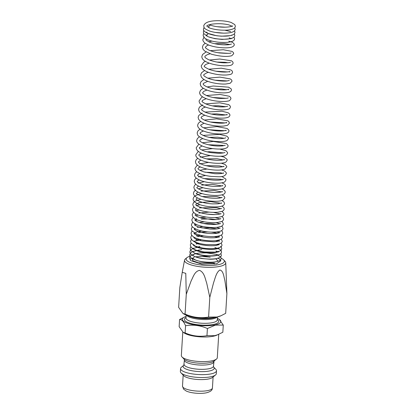 <?xml version="1.0" encoding="UTF-8"?>
<svg xmlns="http://www.w3.org/2000/svg" width="414" height="414" viewBox="0 0 414 414"><rect width="100%" height="100%" fill="white"/><g stroke="black" fill="none" stroke-linecap="round" stroke-linejoin="round"><path stroke-width="0.62" d="M218.023 261.105L215.71 258.703M210.214 257.161L201.882 256.426M220.414 259.992L220.895 260.789L216.646 263.78L201.815 264.132L190.637 260.618L189.508 258.051L190.098 256.483L191.739 255.065L195.9 253.606M209.261 27.909L208.552 26.677L210.229 25.083M220.921 315.779L220.015 316.156A20.798 5.615 -176.5 0 1 216.807 317.114A20.798 5.615 -176.5 0 1 183.723 313.936L183.019 313.538L185.068 314.066C192.743 317.44 200.588 318.438 208.594 317.062L217.029 317.015L220.921 315.779L225.687 313.346L226.893 293.598L224.843 280.345C223.772 276.552 223.374 270.72 219.901 270.016C216.294 272.21 215.125 278.384 213.557 282.778L209.805 297.319L206.653 282.902C205.08 278.575 204.397 272.443 199.569 270.373C194.601 271.258 193.172 277.09 191.108 280.961L186.274 294.318L185.777 273.349L182.232 272.334L179.836 287.601L178.625 307.343L183.019 313.538M221.174 258.238A19.137 5.17 -176.5 0 1 223.648 259.857A19.137 5.17 -176.5 0 1 218.815 264.593A19.137 5.17 -176.5 0 1 195.403 264.07A19.137 5.17 -176.5 0 1 186.978 257.617A19.137 5.17 -176.5 0 1 190.161 256.147M223.648 259.857L225.009 261.281A20.643 5.573 -176.5 0 1 225.744 262.699A20.643 5.573 -176.5 0 1 219.798 266.388A20.643 5.573 -176.5 0 1 196.821 266.269A20.643 5.573 -176.5 0 1 184.551 260.183A20.643 5.573 -176.5 0 1 185.451 258.864L186.978 257.617M225.744 262.699L226.893 293.598M213.852 263.226L214.317 264.096M179.578 319.494L179.138 326.672L183.216 332.421L184.975 333.415A18.009 4.864 3.5 0 0 213.619 336.168A18.009 4.864 3.5 0 0 216.398 335.335L222.835 332.245L223.275 325.068L215.44 325.114L207.404 328.519C200.278 325.383 192.991 324.457 185.555 325.735C183.702 321.45 181.71 319.37 179.578 319.494L184.861 316.881A19.287 5.206 3.5 0 0 189.866 323.919A19.287 5.206 3.5 0 0 215.239 324.876A19.287 5.206 3.5 0 0 218.525 318.935A19.287 5.206 3.5 0 0 217.366 318.361M183.216 332.421L185.12 332.913C192.246 336.049 199.532 336.975 206.964 335.697L214.799 335.65L218.411 334.507M182.781 332.142L181.348 355.538A18.009 4.864 3.5 0 0 181.989 356.946A18.009 4.864 3.5 0 0 194.777 361.096A18.009 4.864 3.5 0 0 212.113 360.785A18.009 4.864 3.5 0 0 216.496 359.057A18.009 4.864 3.5 0 0 217.298 357.737L218.727 334.372M213.665 367.073L213.681 367.089A15.577 4.207 3.5 0 1 209.732 370.923A15.577 4.207 3.5 0 1 190.694 370.499A15.577 4.207 3.5 0 1 183.806 365.257L181.358 367.259A18.009 4.864 3.5 0 0 180.551 368.574A18.009 4.864 3.5 0 0 191.563 373.77A18.009 4.864 3.5 0 0 211.316 373.821A18.009 4.864 3.5 0 0 216.501 370.773A18.009 4.864 3.5 0 0 215.865 369.366L213.676 367.083L213.458 366.183L214.048 361.055L216.496 359.057M180.551 368.574L180.375 371.472A18.009 4.864 3.5 0 0 181.011 372.874A18.009 4.864 3.5 0 0 193.804 377.025A18.009 4.864 3.5 0 0 211.14 376.719A18.009 4.864 3.5 0 0 215.518 374.986A18.009 4.864 3.5 0 0 216.325 373.671L216.501 370.773M181.011 372.874L183.738 375.721A14.992 4.047 3.5 0 0 194.389 379.177A14.992 4.047 3.5 0 0 208.822 378.919A14.992 4.047 3.5 0 0 212.47 377.48L215.518 374.986M218.525 318.935L219.197 319.318L223.275 325.068M186.083 316.446A19.287 5.206 3.5 0 0 184.861 316.881M206.964 335.697L207.404 328.519M185.12 332.913L185.555 325.735M186.274 294.318L185.068 314.066M209.805 297.319L208.594 317.062M190.088 259.438L191.403 258M192.039 258.45L192.903 260.789L198.57 262.828L214.473 263.097M181.989 356.946L184.189 359.243A15.577 4.207 3.5 0 0 195.248 362.83A15.577 4.207 3.5 0 0 210.245 362.566A15.577 4.207 3.5 0 0 214.033 361.065M183.821 365.246L184.39 360.128A14.692 3.969 3.5 0 0 193.374 364.367A14.692 3.969 3.5 0 0 209.489 364.408A14.692 3.969 3.5 0 0 213.722 361.924M184.132 364.392A14.692 3.969 3.5 0 0 193.11 368.631A14.692 3.969 3.5 0 0 209.23 368.672A14.692 3.969 3.5 0 0 213.458 366.183M212.429 387.97C212.118 388.979 212.734 391.075 206.612 392.757C200.847 394.05 190.828 393.248 186.16 390.982L183.562 389.129L182.496 386.138A14.992 4.047 3.5 0 0 191.666 390.464A14.992 4.047 3.5 0 0 208.113 390.505A14.992 4.047 3.5 0 0 212.429 387.97L213.101 376.963M188.292 315.758A16.115 4.352 3.5 0 0 213.365 317.926A16.115 4.352 3.5 0 0 215.254 317.409M186.491 315.173A15.67 4.233 3.5 0 0 197.318 319.039A15.67 4.233 3.5 0 0 212.987 318.847A15.67 4.233 3.5 0 0 217.112 317.041M185.984 318.071L185.984 318.03A15.67 4.233 3.5 0 0 195.563 322.547A15.67 4.233 3.5 0 0 212.76 322.594A15.67 4.233 3.5 0 0 217.272 319.939L217.453 316.964M186.01 317.579A17.181 4.637 3.5 0 0 191.729 323.686A17.181 4.637 3.5 0 0 213.738 324.39A17.181 4.637 3.5 0 0 217.298 319.494M217.997 261.198L217.635 261.322C215.756 262.14 212.366 262.471 207.455 262.31C202.995 262.057 199.139 261.363 195.894 260.23L192.515 258.232L194.28 257.156M218.131 258.408L219.26 258.812L220.895 260.789M218.173 258.222L218.292 257.917L217.51 258.315C215.994 258.9 213.536 259.205 210.141 259.236L201.934 258.559C197.799 257.813 194.927 256.871 193.328 255.728L192.727 255.045L194.508 253.999M218.364 255.034L216.46 255.526C213.945 256.069 210.648 256.204 206.56 255.93C202.234 255.567 198.611 254.827 195.693 253.699L193.074 252.152L192.934 251.841L193.716 251.251L201.753 249.58M218.52 252.028L218.675 251.526L218.219 251.8C216.331 252.623 212.879 252.938 207.864 252.742C203.605 252.478 199.895 251.81 196.728 250.729C190.864 247.945 193.866 248.721 193.105 248.591L199.921 246.408M218.768 248.426L218.892 248.115L218.587 248.302C216.972 249.093 213.774 249.44 208.998 249.331C204.764 249.14 200.956 248.519 197.581 247.463L194.094 245.875L193.317 245.083L193.928 244.519M218.996 244.814L219.12 244.488L216.895 245.264C212.056 246.325 201.892 245.481 196.898 243.463L193.628 241.222M219.316 241.341L219.348 240.669C219.58 240.529 218.877 241.46 213.779 241.823L202.099 240.948C198.523 240.208 196.003 239.313 194.533 238.267L193.814 237.564L193.975 237.191M219.472 236.984L219.601 236.653L219.239 236.865C217.573 237.61 214.411 237.915 209.753 237.781C205.442 237.558 201.587 236.896 198.187 235.789C192.117 233.18 194.575 233.294 194.037 233.341L197.623 231.612L201.628 230.94M219.731 232.782L219.875 232.425L218.892 232.87C215.503 233.962 207.352 233.755 202.063 232.497C197.97 231.519 195.444 230.484 194.497 229.397L194.306 228.999L194.74 228.544M220.005 228.373L220.15 228.005L219.058 228.476C217.029 229.061 213.976 229.258 209.908 229.061L199.988 227.436C194.301 225.599 194.456 224.352 194.58 224.579L195.16 223.933M220.279 223.772L220.434 223.394L219.648 223.757C215.508 224.9 209.624 224.724 202.006 223.224C199.129 222.515 197.043 221.713 195.755 220.812L194.875 219.767L196.526 218.649M220.574 218.965L220.74 218.571L219.974 218.928C218.364 219.472 215.766 219.71 212.185 219.643L200.542 217.883C192.412 214.654 195.988 214.892 195.16 214.918L196.039 214.11M220.885 213.96L221.045 213.562L220.072 213.976C215.901 215.011 210.157 214.799 202.834 213.345C200.05 212.667 197.975 211.885 196.603 211C194.554 209.318 195.869 210.105 195.475 209.815L196.51 208.904M221.2 208.754L221.371 208.345L220.082 208.837C214.876 209.877 208.49 209.422 200.914 207.461C195.662 205.701 195.599 204.299 195.796 204.516L196.774 203.636L199.346 202.643L210.824 201.618L220.812 203.31M221.511 203.346L221.681 202.938L218.152 203.781L212.537 203.885C207.212 203.584 202.679 202.663 198.932 201.121C195.015 198.999 196.484 199.108 196.138 198.999L197.519 197.902M221.857 197.747L222.039 197.323L221.174 197.69C217.976 198.818 207.326 198.43 200.888 196.086C197.007 194.135 195.543 193.214 196.479 193.322L198.037 192.101M222.22 191.967L222.421 191.506L221.267 191.941C217.707 192.991 207.647 192.474 201.628 190.342C194.808 187.459 197.421 187.397 196.857 187.418L198.565 186.103M222.587 185.943L222.784 185.488L221.8 185.886C219.782 186.424 216.708 186.559 212.568 186.295C208.366 185.958 204.614 185.203 201.328 184.039C195.066 181.011 197.887 181.41 197.214 181.332L199.108 179.909M222.975 179.748L223.187 179.267L222.478 179.578C220.905 180.085 218.318 180.276 214.711 180.157C210.131 179.945 205.929 179.195 202.104 177.906C195.294 174.744 198.363 175.21 197.602 175.024L199.677 173.513M223.369 173.352L223.586 172.861L222.903 173.155C221.283 173.673 218.597 173.859 214.84 173.709L203.885 171.898C196.531 169.3 198.182 168.182 198.001 168.534L198.554 167.82L200.267 166.92M223.762 166.754L223.979 166.262L222.313 166.785C216.962 167.608 210.669 166.997 203.44 164.958C196.743 162.262 198.772 161.646 198.415 161.817L200.868 160.135M224.186 159.97L224.424 159.442L223.001 159.918C220.843 160.368 217.769 160.425 213.784 160.094C209.355 159.669 205.52 158.8 202.28 157.501C197.224 154.836 199.315 155.048 198.834 154.939L199.501 154.112L201.478 153.144M224.854 152.445L224.854 152.445C225.133 152.254 224.574 153.242 218.059 153.278L211.202 152.678C206.244 151.871 202.627 150.691 200.345 149.149L199.388 148.217L199.341 147.607L202.11 145.956M225.304 145.236L222.453 145.904C216.155 146.416 209.727 145.505 203.165 143.166C198.146 140.444 200.272 140.915 199.714 140.548L200.645 139.518L202.762 138.566M225.765 137.826L224.243 138.297C218.897 139.104 212.527 138.436 205.137 136.289C201.137 134.467 199.481 133.38 200.174 133.034L200.609 132.376L203.419 130.984M225.966 130.788L226.23 130.229L223.57 130.85C219.58 131.259 214.814 130.876 209.261 129.685C205.887 128.873 203.398 127.905 201.799 126.777L200.64 125.359L200.774 125.012L204.097 123.201M226.442 122.989L226.712 122.42L225.335 122.849C222.722 123.341 219.016 123.284 214.214 122.679C210.167 122.099 206.772 121.183 204.04 119.925C200.076 117.638 201.473 117.762 201.121 117.467L201.975 116.453L204.79 115.216M226.934 114.999L227.208 114.419L226.437 114.704C224.554 115.195 221.531 115.278 217.371 114.952C212.672 114.512 208.584 113.565 205.101 112.122C200.097 109.348 202.182 109.834 201.618 109.374L202.984 108.033L205.499 107.035M227.726 106.217L224.662 106.843C219.208 107.216 213.37 106.424 207.135 104.468C203.139 102.62 201.473 101.492 202.125 101.073L202.7 100.255L206.224 98.656M228.243 97.813L228.249 97.813C228.471 98.19 226.023 98.408 220.91 98.47C215.751 98.221 211.016 97.28 206.7 95.644C200.806 92.539 203.321 93.103 202.643 92.591L203.962 91.251L206.959 90.076M228.476 89.838L228.787 89.207L226.561 89.734C223.632 90.076 219.865 89.885 215.264 89.165C211.533 88.529 208.433 87.608 205.97 86.407C202.306 84.208 203.497 84.316 203.176 83.907L203.414 83.385L207.714 81.299M229.33 80.409L227.188 80.916C222.665 81.558 212.517 80.394 207.191 77.873C202.348 75.146 204.231 75.503 203.719 75.012L203.911 74.546L206.762 72.854L208.48 72.321M229.563 72.057L229.884 71.415C229.553 71.731 227.876 71.943 224.859 72.057C219.601 72.057 214.38 71.177 209.194 69.412C205.313 67.57 203.672 66.411 204.273 65.93L205.768 64.439L209.267 63.145M230.463 62.209C229.993 62.607 227.886 62.814 224.145 62.819C218.426 62.617 213.184 61.541 208.413 59.6C203.46 56.816 205.36 57.158 204.842 56.64L205.096 56.087L207.274 54.679L210.064 53.773M231.043 52.816L231.043 52.816C231.188 53.463 227.384 53.509 219.622 52.956C215.285 52.355 211.601 51.352 208.573 49.944C206.074 48.469 205.023 47.553 205.422 47.186L206.777 45.794L208.563 44.997M231.504 44.019L230.163 44.464C227.964 44.924 224.792 44.976 220.657 44.629C216.341 44.2 212.594 43.366 209.422 42.13L206.172 40.184L205.887 39.651L206.291 39.092M231.607 38.611L231.747 38.259M231.695 38.3L230.743 38.714L222.049 39.428L214.742 38.631L208.413 36.815M231.773 35.418L231.928 34.926M230.039 35.666L221.443 36.194L216.734 35.754L208.102 33.43L206.343 32.085M227.26 33.022L223.85 33.161L215.249 32.406M208.682 27.443L206.731 26.051L207.052 25.699C207.869 25.073 209.587 24.545 212.196 24.115C218.183 23.386 223.777 23.655 228.968 24.912L232.44 26.408M232.368 26.113L232.461 25.849L232.125 26.066C230.764 26.77 228.036 27.148 223.948 27.195C218.659 27.122 214.033 26.398 210.069 25.026L210.069 25.026M201.002 252.944L206.545 252.887L216.45 254.387L220.755 256.934L221.179 258.408C220.941 259.609 220.227 260.442 219.027 260.908C213.867 263.118 202.26 262.253 196.836 260.478C190.461 258.476 189.809 256.67 189.715 254.884L190.45 253.114L192.355 251.686L199.191 249.968M215.942 251.034L218.168 251.784M220.822 253.575L221.371 255.215C221.231 256.302 220.538 257.135 219.28 257.725L216.677 258.538C213.924 259.066 210.571 259.2 206.612 258.941C202.239 258.61 198.42 257.865 195.16 256.696L191.868 255.019C190.461 253.942 189.803 252.84 189.891 251.717L190.476 250.159L193.473 248.095M196.753 247.179L197.975 246.967M214.882 247.52L219.756 249.269L221.081 250.444L221.573 252.002C221.438 253.073 220.75 253.901 219.503 254.481C216.967 255.573 213.122 255.997 207.968 255.754C202.746 255.459 198.29 254.579 194.606 253.109L190.694 250.366L190.104 248.41L190.797 246.687M196.065 244.037L199.517 243.437M216.698 244.539L218.049 244.974M220.636 246.351L221.345 247.132L221.775 248.612C221.557 249.808 220.817 250.651 219.555 251.127L215.42 252.126L204.713 251.997C199.222 251.339 195.092 250.092 192.324 248.26L190.771 246.656L190.311 244.902L191.082 243.085M193.545 241.378L201.349 239.732M215.746 240.653L217.904 241.258M221.159 243.023L222.002 245C221.94 245.978 221.242 246.796 219.906 247.448C217.459 248.478 213.764 248.886 208.822 248.664C203.388 248.379 198.761 247.453 194.932 245.89L191.092 243.101L190.543 241.181L191.63 239.013M193.85 237.62L194.373 237.408M197.566 236.529L203.688 235.861M214.328 236.539L217.712 237.331M221.273 239.106L222.235 241.176C222.106 242.262 221.376 243.096 220.041 243.675L216.056 244.627L206.208 244.591C202.094 244.156 198.565 243.36 195.615 242.195L192.872 240.731C191.48 239.773 190.782 238.624 190.776 237.279L191.703 235.271M194.062 233.703L195.03 233.33M198.404 232.477L207.657 231.887M211.29 232.119L217.464 233.206M221.386 234.986L222.478 237.17C222.344 238.278 221.588 239.121 220.207 239.685L216.382 240.586C212.77 241.005 208.666 240.886 204.061 240.223C199.305 239.504 195.682 238.329 193.188 236.689L191.542 235.038L191.03 233.16L192.034 231.069M194.363 229.558L195.729 229.051M201.82 227.912L209.738 227.814L217.138 228.87M221.495 230.67L222.287 231.493L222.742 232.968C222.561 234.065 221.883 234.867 220.693 235.364L217.95 236.156C215.285 236.622 212.04 236.71 208.216 236.415C203.636 236.042 199.672 235.204 196.314 233.905L191.863 230.831L191.294 228.859L192.381 226.665M194.694 225.206L196.474 224.574M203.155 223.482L210.374 223.472L216.708 224.326M221.599 226.158L222.582 227.126L223.011 228.559C222.83 229.651 222.158 230.448 220.983 230.94C216.387 232.994 204.475 232.213 198.208 230.013C193.115 228.021 190.906 226.132 191.568 224.341L192.748 222.064M195.046 220.646L197.261 219.901M201.328 219.141L210.767 218.918L216.118 219.575M221.702 221.438L222.789 222.416L223.291 223.953C223.068 225.112 222.37 225.909 221.2 226.349L218.111 227.162C215.13 227.607 211.57 227.612 207.424 227.182C203.222 226.717 199.62 225.868 196.619 224.636L193.943 223.167C192.582 222.24 191.889 221.066 191.853 219.643L193.126 217.267M195.801 215.735L198.094 215.026M206.55 214.054L215.239 214.602M221.79 216.522L223.11 217.655L223.586 219.151C223.301 220.367 222.608 221.154 221.516 221.521L217.867 222.411C213.727 222.898 209.013 222.67 203.719 221.723C199.734 220.967 196.645 219.87 194.461 218.432L192.598 216.527L192.153 214.737L193.524 212.268M195.817 210.923L198.979 209.96M209.246 209.106L213.541 209.375M221.868 211.404L223.669 213.075L223.891 214.141C223.726 215.249 223.006 216.046 221.738 216.543L218.235 217.371C214.292 217.842 209.753 217.64 204.63 216.776C200.252 215.994 196.909 214.809 194.596 213.22L192.96 211.518L192.463 209.634L192.991 208.102L193.933 207.072M196.231 205.758L199.921 204.697M221.93 206.084L223.99 207.875L224.207 208.941C224.041 210.038 223.332 210.829 222.08 211.316L217.873 212.222C214.193 212.558 210.058 212.356 205.458 211.606C200.981 210.84 197.53 209.66 195.103 208.066L193.234 206.131L192.789 204.335L193.576 202.462L195.227 201.106L200.909 199.237M221.966 200.562L224 201.996L224.517 203.528C224.321 204.635 223.648 205.411 222.499 205.861C221.278 206.482 217.821 207.248 210.571 206.762C205.846 206.353 201.721 205.447 198.202 204.055L195.144 202.342C193.69 201.142 193.017 199.962 193.126 198.813L193.793 197.09L195.698 195.511L199.03 194.202L201.97 193.581M221.971 194.839L224.383 196.448L224.859 197.933L222.872 200.236C219.984 201.333 215.544 201.582 209.551 200.976C205.204 200.49 201.468 199.589 198.332 198.285C195.02 196.769 193.4 195.056 193.473 193.141L194.083 191.48L195.755 189.964M198.228 188.825L203.108 187.733M221.966 188.913L223.472 189.596L225.009 191.108L225.226 192.153C224.983 193.312 224.274 194.088 223.094 194.476C220.367 195.475 216.196 195.713 210.586 195.196C204.444 194.575 199.672 193.203 196.262 191.087L194.43 189.291L193.85 187.237L194.59 185.368L195.739 184.287M198.099 183.086L204.304 181.679M221.888 182.791L224.88 184.385L225.594 186.124L223.638 188.391L220.983 189.1C217.8 189.586 213.883 189.534 209.241 188.95C203.595 188.194 199.3 186.812 196.36 184.799L194.689 183.019L194.207 181.151L194.797 179.5L196.236 178.098M198.601 176.907L205.613 175.443M221.775 176.457L225.837 179.06L225.982 179.935C225.19 181.668 224.171 182.543 222.934 182.553C218.815 183.868 206.995 183.242 199.781 180.209C196.039 178.439 194.311 176.649 194.59 174.837L195.18 173.197L196.738 171.712M199.884 170.283L207.016 169.01M221.562 169.921L224.595 171.034L226.21 172.628L226.375 173.533C224.124 177.973 218.809 176.566 211.595 176.452C207.155 175.96 203.3 175.034 200.029 173.673L197.09 171.996C195.672 170.93 194.973 169.714 194.994 168.353L197.245 165.119M199.657 163.97L208.578 162.381M221.236 163.178L224.968 164.425L226.67 166.195L226.768 166.935L224.797 169.176L221.847 169.885C218.561 170.309 214.587 170.19 209.908 169.528C204.739 168.757 200.718 167.442 197.856 165.584L195.92 163.608L195.408 161.631L196.293 159.571L197.783 158.329M200.226 157.201L210.384 155.576M220.703 156.223L224.197 157.118L227.069 159.349L227.193 160.156C226.354 161.879 225.387 162.718 224.284 162.676C220.274 163.965 208.651 163.339 201.364 160.347C197.431 158.634 195.584 156.771 195.827 154.758L198.332 151.338M201.68 149.951L212.62 148.595M219.777 149.045L225.894 150.701L227.545 152.518L227.612 153.159C226.825 155.224 224.704 156.233 221.242 156.192C212.641 156.73 201.349 154.225 198.322 151.333C196.919 150.241 196.231 149.019 196.257 147.663L198.891 144.155M202.311 142.773L213.303 141.448L226.375 143.544L227.959 145.236L228.057 145.966C228.005 147.203 226.831 148.083 224.533 148.6C220.574 149.589 210.033 149.04 202.72 146.204C198.332 144.336 196.329 142.39 196.707 140.367L197.4 138.519L199.465 136.77M202.958 135.394L219.57 134.39L226.768 136.134L228.316 137.598L228.512 138.566L227.146 140.455C225.335 141.371 222.328 141.748 218.126 141.588C212.713 141.371 207.719 140.418 203.145 138.726C197.162 135.906 197.566 134.99 197.162 132.847L197.975 130.86L200.071 129.184M203.616 127.817L216.983 126.606L227.157 128.506L228.813 130.089L228.973 130.969C228.745 132.076 228.073 132.806 226.939 133.163C224.248 134.089 220.041 134.239 214.317 133.608C209.934 133.08 206.11 132.123 202.834 130.731C199.393 129.266 197.659 127.414 197.633 125.173L198.42 123.191L200.676 121.4M204.293 120.044L216.651 118.828L227.752 120.795L228.833 121.602L229.449 123.175L227.524 125.318L223.57 126.073C218.928 126.399 213.769 125.877 208.087 124.5C204.713 123.631 202.099 122.487 200.236 121.074L198.648 119.335L198.115 117.286L198.823 115.402L202.068 113.053M204.987 112.07L221.951 111.221L228.212 112.799L229.682 114.109L229.941 115.185C229.791 116.241 229.051 116.986 227.721 117.426C225.878 118.021 223.151 118.249 219.555 118.099C214.54 117.871 209.82 116.986 205.391 115.449C199.377 112.893 198.937 111.651 198.611 109.187L199.455 107.122L202.731 104.871M205.691 103.893L219.756 102.822L228.838 104.69L230.267 106.098L230.443 106.998C229.61 108.659 230.407 109.244 223.679 109.891C218.846 110.072 213.696 109.425 208.237 107.961C205.158 107.076 202.767 105.953 201.064 104.587C199.771 103.541 199.118 102.31 199.113 100.887L201.608 97.404L202.591 96.855M206.415 95.525L220.103 94.459L229.237 96.25L230.608 97.388L230.96 98.604C230.189 100.235 229.268 101.026 228.192 100.98C224.129 102.18 212.408 101.358 205.266 98.268C201.411 96.607 199.532 94.651 199.636 92.405L200.531 90.262L203.258 88.275M207.15 86.95L213.277 86.014L228.58 87.183L231.193 88.912L231.483 90.024L230.846 91.334L229.553 92.115C227.017 92.99 222.96 93.114 217.386 92.493C210.928 91.717 205.934 90.107 202.405 87.675L200.774 85.931L200.169 83.721L201.028 81.615L203.942 79.498M207.906 78.179L219.932 77.118L230.319 78.908L231.69 80.057L232.021 81.232L230.117 83.307L225.692 84.026C221.63 84.208 217.091 83.737 212.082 82.609C208.206 81.693 205.189 80.445 203.031 78.867L201.313 77.04L200.712 74.83L201.571 72.719L204.635 70.52M208.677 69.21L221.283 68.196L230.919 69.961L232.14 70.929L232.57 72.243C231.856 73.816 232.357 74.432 226.36 75.006C221.247 75.224 215.751 74.489 209.872 72.797C207.083 71.927 204.889 70.851 203.295 69.562C201.949 68.486 201.271 67.213 201.266 65.743L203.714 62.219L205.349 61.344M209.458 60.04L219.705 59.011L231.457 60.77L232.797 61.893L233.129 63.063C232.797 64.46 231.607 65.283 229.558 65.536C225.102 66.204 219.42 65.743 212.517 64.144C209.008 63.244 206.25 62.059 204.237 60.594C202.622 59.399 201.82 58.022 201.835 56.454L202.612 54.441L206.074 51.967M210.255 50.674L223.322 49.747L232.006 51.388L233.299 52.402L233.703 53.675L231.793 55.719C227.136 57.003 220.372 56.516 211.513 54.25L204.744 51.072L203.005 49.214L202.415 47.005L203.274 44.888L205.235 43.263M208.718 41.824L211.911 41.09M228.756 41.146L232.549 42.363L234.07 43.832L234.252 44.764C234.459 45.043 234.003 45.669 232.88 46.653L231.421 47.227C228.854 47.895 225.206 48.024 220.481 47.615C215.854 47.175 211.787 46.264 208.268 44.878L205.049 43.128C203.46 41.845 202.736 40.629 202.881 39.47L204.237 36.955M206.431 35.604L207.093 35.335M233.977 37.079L234.614 38.792C234.469 39.863 233.781 40.67 232.554 41.209C230.132 42.218 226.458 42.621 221.531 42.409C217.748 42.28 210.985 41.452 206.275 39.087C204.314 38.145 203.274 36.794 203.15 35.035L203.719 33.498M234.314 33.824L234.821 35.418C234.619 36.587 233.894 37.42 232.658 37.928C229.936 39.061 225.847 39.465 220.383 39.139C215.089 38.776 210.69 37.829 207.186 36.297L203.74 33.539L203.336 31.899L203.89 30.393M217.422 26.734L224.999 27.189M234.531 30.755L235.007 32.313C234.774 33.524 234.05 34.362 232.844 34.828C230.546 35.816 227.131 36.251 222.582 36.142C212.258 35.971 202.28 32.302 203.533 28.825L204.05 27.365M234.738 27.754L235.183 29.28C234.992 30.47 234.236 31.329 232.916 31.857C229.02 33.777 217.076 33.565 209.634 31.034C203.569 28.462 204.314 28.105 203.724 25.854C204.744 22.382 209.665 20.664 218.488 20.7C223.56 20.757 227.783 21.342 231.162 22.454L234.795 24.602L235.375 26.289C235.235 27.386 234.531 28.23 233.253 28.825C231.136 29.761 228.005 30.222 223.87 30.196C218.359 30.129 213.453 29.353 209.153 27.873M184.39 360.128L184.173 359.223M185.984 318.03L186.165 315.049M182.496 386.138L183.169 375.131M184.551 260.183L182.232 272.334M195.361 256.809L208.863 256.054M195.589 253.658L200.542 252.84M216.553 254.362L218.018 255.029M217.852 248.115L218.846 248.731M196.826 243.437L198.337 243.127M217.707 244.363L218.582 244.777M196.008 239.996L199.331 239.256M217.516 240.415L218.789 240.974M196.443 236.006L200.428 235.193M217.272 236.265L219.006 236.963M216.946 231.912L219.234 232.751M197.354 227.426L202.969 226.499M216.517 227.353L219.472 228.342M199.362 222.478L204.5 221.868M215.927 222.587L219.72 223.736M199.921 217.692L206.363 217.055M215.047 217.604L219.979 218.928M198.849 213.06L209.07 212.097M213.35 212.366L220.248 213.919M199.382 207.875L216.574 207.616L220.527 208.713M202.342 196.546L216.77 196.593L221.112 197.706M201.095 191.123L214.147 190.466L221.412 191.899M201.69 185.146L212.315 184.37L221.733 185.902M204.361 178.605L220.615 179.241L222.059 179.697M205.059 172.229L220.864 172.829L222.396 173.295M205.768 165.652L219.436 165.874L222.748 166.697M206.514 158.872L217.086 158.753L223.105 159.897M207.269 151.897L209.142 151.721L223.467 152.895M208.045 144.724L222.546 145.34L223.839 145.697M208.842 137.35L217.64 137.215L224.228 138.302M209.665 129.779L224.605 130.705M210.503 122.011L225.004 122.906M211.357 114.041L216.558 113.86L225.407 114.911M212.242 105.875L218.173 105.741L225.811 106.714M213.138 97.513L226.23 98.32M214.059 88.948L221.697 88.979L226.644 89.724M215.011 80.187L227.063 80.927M215.984 71.224L227.488 71.932M216.988 62.064L225.154 62.297L227.907 62.742M218.018 52.707L228.331 53.344M214.685 43.698L223.736 43.511L229.941 44.51M229.17 37.871L231.1 38.59M206.156 35.221L207.921 34.176M224.812 30.191L230.634 31.583M217.107 26.693L225.273 27.184"/></g></svg>
